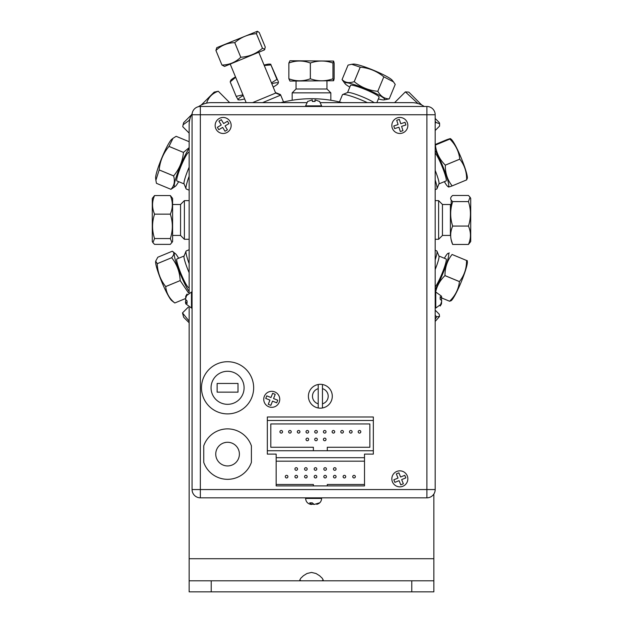 <?xml version="1.0" encoding="UTF-8"?>
<svg xmlns="http://www.w3.org/2000/svg" width="623" height="623" viewBox="0 0 623 623"><rect width="100%" height="100%" fill="white"/><g stroke="black" fill="none" stroke-linecap="round" stroke-linejoin="round"><path stroke-width="0.93" d="M373.341 416.997L373.341 454.105L364.51 454.105L364.51 485.909L276.16 485.909L276.16 454.105L267.329 454.105L267.329 416.997L373.341 416.997M435.181 489.553L435.181 114.757A8.286 8.286 0 0 0 426.903 106.471L200.341 106.471A8.286 8.286 0 0 0 192.063 114.757L192.063 489.553A8.286 8.286 0 0 0 200.341 497.832L426.903 497.832A8.286 8.286 0 0 0 435.181 489.553L200.341 489.553L200.341 114.757L426.903 114.757L426.903 497.832A8.286 8.286 0 0 0 435.181 489.553M192.063 489.553L200.341 489.553L200.341 497.832L426.903 497.832M319.147 497.832L308.105 497.832L319.147 497.832M435.181 114.757L426.903 114.757L426.903 106.471L200.341 106.471L200.341 114.757L192.063 114.757M308.105 106.471L319.147 106.471L308.105 106.471M225.067 125.939L228.937 123.611L227.504 121.228L223.634 123.556L221.297 119.686L218.914 121.119L221.243 124.997L217.372 127.326L218.805 129.709L222.684 127.38L225.012 131.251L227.395 129.818L225.067 125.939M221.297 119.686L223.618 123.541A1.986 1.986 0 0 1 223.649 123.549L227.504 121.228L228.937 123.611L225.082 125.932A1.986 1.986 0 0 1 225.074 125.963L227.395 129.818L225.012 131.251L222.691 127.396A1.986 1.986 0 0 1 222.66 127.388L218.805 129.709L217.372 127.326L221.227 125.005A1.986 1.986 0 0 1 221.235 124.974L218.914 121.119L221.297 119.686M230.012 121.345A7.998 7.998 0 0 0 216.158 121.602A7.998 7.998 0 0 0 223.307 133.47A7.998 7.998 0 0 0 230.012 121.345M400.605 477.023L398.891 472.841L396.321 473.893L398.027 478.082L393.845 479.788L394.896 482.366L399.086 480.652L400.791 484.842L403.369 483.791L401.656 479.601L405.846 477.888L404.786 475.318L400.605 477.023A1.986 1.986 0 0 1 400.628 477.016L404.786 475.318L405.846 477.888L401.679 479.593A1.986 1.986 0 0 1 401.664 479.624L403.369 483.791L400.791 484.842L399.094 480.676A1.986 1.986 0 0 1 399.063 480.66L394.896 482.366L393.845 479.788L398.011 478.09A1.986 1.986 0 0 1 398.019 478.059L396.321 473.893L398.891 472.841L400.597 477.008M396.812 471.44A7.998 7.998 0 0 0 394.943 485.169A7.998 7.998 0 0 0 407.769 479.92A7.998 7.998 0 0 0 396.812 471.44M307.707 101.323L305.62 105.879L321.624 105.879L319.537 101.323M319.56 101.471L315.059 99.867L315.113 101.471L312.333 101.471L312.255 99.867L307.692 101.471L312.209 99.867M312.325 101.432L313.626 101.323M314.919 101.471L315.012 99.867M315.059 99.867L315.036 101.456M316.741 504.334C319.778 503.532 321.406 501.562 321.624 498.423L305.62 498.423C305.846 501.562 307.474 503.532 310.511 504.334L311.749 504.443L309.732 502.839L312.224 502.839L314.233 504.443L319.537 502.839L316.733 503.937M313.626 504.326L310.519 503.937M401.594 126.368L405.9 124.974L405.043 122.326L400.737 123.72L399.351 119.414L396.703 120.27L398.089 124.569L393.791 125.963L394.647 128.611L398.946 127.217L400.332 131.523L402.98 130.666L401.594 126.368A1.986 1.986 0 0 1 401.601 126.383L402.98 130.666L400.332 131.523L398.954 127.24A1.986 1.986 0 0 1 398.93 127.224L394.647 128.611L393.791 125.963L398.074 124.577A1.986 1.986 0 0 1 398.089 124.553L396.703 120.27L399.351 119.414L400.737 123.697A1.986 1.986 0 0 1 400.76 123.712L405.043 122.326L405.9 124.974L401.617 126.36M407.458 123.011A7.998 7.998 0 0 0 393.907 120.107A7.998 7.998 0 0 0 398.167 133.291A7.998 7.998 0 0 0 407.458 123.011M270.966 397.521L266.769 395.846L265.741 398.432L269.938 400.106L268.264 404.311L270.849 405.339L272.524 401.142L276.721 402.816L277.757 400.231L273.552 398.556L275.226 394.351L272.64 393.323L270.966 397.521A1.986 1.986 0 0 1 270.974 397.505L272.64 393.323L275.226 394.351L273.559 398.533A1.986 1.986 0 0 1 273.575 398.564L277.757 400.231L276.721 402.816L272.539 401.15A1.986 1.986 0 0 1 272.516 401.157L270.849 405.339L268.264 404.311L269.93 400.13A1.986 1.986 0 0 1 269.915 400.098L265.741 398.432L266.769 395.846L270.95 397.513M264.316 396.368A7.998 7.998 0 0 0 272.897 407.247A7.998 7.998 0 0 0 278.029 394.375A7.998 7.998 0 0 0 264.316 396.368M191.471 308.035L191.471 292.031L185.724 296.275L187.056 294.025L185.452 299.235L187.056 300.932L187.056 303.518L185.452 301.851L185.732 303.79L191.471 308.035M185.662 297.545L185.732 296.275M185.662 302.521L185.732 300.037M435.773 307.505L435.773 308.035L441.481 303.915L440.181 306.049L441.793 300.854L440.181 299.211L440.181 296.618L441.793 298.23L441.473 296.151L435.773 292.031L435.773 307.505M441.606 297.615L441.473 300.037M441.606 302.451L441.473 303.915M440.181 306.049L440.181 305.052M301.15 580.807L299.749 580.091L300.753 578.253L303.393 575.745L306.991 573.495L311.5 572.436L316.009 573.495L319.607 575.745L322.247 578.253L323.251 580.091L321.85 580.807M433.857 580.807L411.772 580.807L411.772 591.85L433.857 591.85L433.857 494.047M433.857 558.722L189.143 558.722L189.143 591.85L211.228 591.85L211.228 580.807L411.772 580.807M211.228 591.85L411.772 591.85M320.681 102.647L411.772 102.647A22.085 22.085 0 0 1 424.193 106.471M198.511 106.681A22.085 22.085 0 0 1 211.228 102.647L306.571 102.647M189.143 292.499L189.143 124.732A22.085 22.085 0 0 1 192.141 113.627M189.143 558.722L189.143 307.567M225.721 442.423A8.87 8.87 0 0 1 224.373 442.719M211.228 580.807L189.143 580.807M373.341 450.74L267.329 450.74M313.377 450.74L313.377 447.259L270.803 447.259L270.803 423.959L369.86 423.959L369.86 447.259L327.293 447.259L327.293 450.74M267.329 420.478L373.341 420.478M282.546 431.786A1.301 1.301 0 0 1 280.591 432.915A1.301 1.301 0 0 1 280.591 430.657A1.301 1.301 0 0 1 282.546 431.786A1.301 1.301 0 0 1 280.591 432.915A1.301 1.301 0 0 1 280.591 430.657A1.301 1.301 0 0 1 282.546 431.786M291.237 431.786A1.301 1.301 0 0 1 289.282 432.915A1.301 1.301 0 0 1 289.282 430.657A1.301 1.301 0 0 1 291.237 431.786A1.301 1.301 0 0 1 289.282 432.915A1.301 1.301 0 0 1 289.282 430.657A1.301 1.301 0 0 1 291.237 431.786M299.936 431.786A1.301 1.301 0 0 1 297.981 432.915A1.301 1.301 0 0 1 297.981 430.657A1.301 1.301 0 0 1 299.936 431.786A1.301 1.301 0 0 1 297.981 432.915A1.301 1.301 0 0 1 297.981 430.657A1.301 1.301 0 0 1 299.936 431.786M308.634 431.786A1.301 1.301 0 0 1 306.672 432.915A1.301 1.301 0 0 1 306.672 430.657A1.301 1.301 0 0 1 308.634 431.786A1.301 1.301 0 0 1 306.672 432.915A1.301 1.301 0 0 1 306.672 430.657A1.301 1.301 0 0 1 308.634 431.786M317.325 431.786A1.301 1.301 0 0 1 315.37 432.915A1.301 1.301 0 0 1 315.37 430.657A1.301 1.301 0 0 1 317.325 431.786A1.301 1.301 0 0 1 315.37 432.915A1.301 1.301 0 0 1 315.37 430.657A1.301 1.301 0 0 1 317.325 431.786M326.024 431.786A1.301 1.301 0 0 1 324.061 432.915A1.301 1.301 0 0 1 324.061 430.657A1.301 1.301 0 0 1 326.024 431.786A1.301 1.301 0 0 1 324.061 432.915A1.301 1.301 0 0 1 324.061 430.657A1.301 1.301 0 0 1 326.024 431.786M334.715 431.786A1.301 1.301 0 0 1 332.76 432.915A1.301 1.301 0 0 1 332.76 430.657A1.301 1.301 0 0 1 334.715 431.786A1.301 1.301 0 0 1 332.76 432.915A1.301 1.301 0 0 1 332.76 430.657A1.301 1.301 0 0 1 334.715 431.786M343.413 431.786A1.301 1.301 0 0 1 341.459 432.915A1.301 1.301 0 0 1 341.459 430.657A1.301 1.301 0 0 1 343.413 431.786A1.301 1.301 0 0 1 341.459 432.915A1.301 1.301 0 0 1 341.459 430.657A1.301 1.301 0 0 1 343.413 431.786M352.104 431.786A1.301 1.301 0 0 1 350.149 432.915A1.301 1.301 0 0 1 350.149 430.657A1.301 1.301 0 0 1 352.104 431.786A1.301 1.301 0 0 1 350.149 432.915A1.301 1.301 0 0 1 350.149 430.657A1.301 1.301 0 0 1 352.104 431.786M360.803 431.786A1.301 1.301 0 0 1 358.848 432.915A1.301 1.301 0 0 1 358.848 430.657A1.301 1.301 0 0 1 360.803 431.786A1.301 1.301 0 0 1 358.848 432.915A1.301 1.301 0 0 1 358.848 430.657A1.301 1.301 0 0 1 360.803 431.786M308.634 439.433A1.301 1.301 0 0 1 306.672 440.562A1.301 1.301 0 0 1 306.672 438.304A1.301 1.301 0 0 1 308.634 439.433A1.301 1.301 0 0 1 306.672 440.562A1.301 1.301 0 0 1 306.672 438.304A1.301 1.301 0 0 1 308.634 439.433M317.325 439.433A1.301 1.301 0 0 1 315.37 440.562A1.301 1.301 0 0 1 315.37 438.304A1.301 1.301 0 0 1 317.325 439.433A1.301 1.301 0 0 1 315.37 440.562A1.301 1.301 0 0 1 315.37 438.304A1.301 1.301 0 0 1 317.325 439.433M326.024 439.433A1.301 1.301 0 0 1 324.061 440.562A1.301 1.301 0 0 1 324.061 438.304A1.301 1.301 0 0 1 326.024 439.433A1.301 1.301 0 0 1 324.061 440.562A1.301 1.301 0 0 1 324.061 438.304A1.301 1.301 0 0 1 326.024 439.433M313.377 485.909L313.377 484.476L276.16 484.476M276.16 461.176L364.51 461.176M364.51 484.476L327.293 484.476L327.293 485.909M276.16 457.695L364.51 457.695M297.537 468.994A1.301 1.301 0 0 1 295.582 470.131A1.301 1.301 0 0 1 295.582 467.865A1.301 1.301 0 0 1 297.537 468.994A1.301 1.301 0 0 1 295.582 470.131A1.301 1.301 0 0 1 295.582 467.865A1.301 1.301 0 0 1 297.537 468.994M307.17 468.994A1.301 1.301 0 0 1 305.215 470.131A1.301 1.301 0 0 1 305.215 467.865A1.301 1.301 0 0 1 307.17 468.994A1.301 1.301 0 0 1 305.215 470.131A1.301 1.301 0 0 1 305.215 467.865A1.301 1.301 0 0 1 307.17 468.994M316.803 468.994A1.301 1.301 0 0 1 314.849 470.131A1.301 1.301 0 0 1 314.849 467.865A1.301 1.301 0 0 1 316.803 468.994A1.301 1.301 0 0 1 314.849 470.131A1.301 1.301 0 0 1 314.849 467.865A1.301 1.301 0 0 1 316.803 468.994M326.436 468.994A1.301 1.301 0 0 1 324.482 470.131A1.301 1.301 0 0 1 324.482 467.865A1.301 1.301 0 0 1 326.436 468.994A1.301 1.301 0 0 1 324.482 470.131A1.301 1.301 0 0 1 324.482 467.865A1.301 1.301 0 0 1 326.436 468.994M336.07 468.994A1.301 1.301 0 0 1 334.115 470.131A1.301 1.301 0 0 1 334.115 467.865A1.301 1.301 0 0 1 336.07 468.994A1.301 1.301 0 0 1 334.115 470.131A1.301 1.301 0 0 1 334.115 467.865A1.301 1.301 0 0 1 336.07 468.994M287.904 476.65A1.301 1.301 0 0 1 285.941 477.779A1.301 1.301 0 0 1 285.941 475.52A1.301 1.301 0 0 1 287.904 476.65A1.301 1.301 0 0 1 285.941 477.779A1.301 1.301 0 0 1 285.941 475.52A1.301 1.301 0 0 1 287.904 476.65M297.537 476.65A1.301 1.301 0 0 1 295.582 477.779A1.301 1.301 0 0 1 295.582 475.52A1.301 1.301 0 0 1 297.537 476.65A1.301 1.301 0 0 1 295.582 477.779A1.301 1.301 0 0 1 295.582 475.52A1.301 1.301 0 0 1 297.537 476.65M307.17 476.65A1.301 1.301 0 0 1 305.215 477.779A1.301 1.301 0 0 1 305.215 475.52A1.301 1.301 0 0 1 307.17 476.65A1.301 1.301 0 0 1 305.215 477.779A1.301 1.301 0 0 1 305.215 475.52A1.301 1.301 0 0 1 307.17 476.65M316.803 476.65A1.301 1.301 0 0 1 314.849 477.779A1.301 1.301 0 0 1 314.849 475.52A1.301 1.301 0 0 1 316.803 476.65A1.301 1.301 0 0 1 314.849 477.779A1.301 1.301 0 0 1 314.849 475.52A1.301 1.301 0 0 1 316.803 476.65M326.436 476.65A1.301 1.301 0 0 1 324.482 477.779A1.301 1.301 0 0 1 324.482 475.52A1.301 1.301 0 0 1 326.436 476.65A1.301 1.301 0 0 1 324.482 477.779A1.301 1.301 0 0 1 324.482 475.52A1.301 1.301 0 0 1 326.436 476.65M336.07 476.65A1.301 1.301 0 0 1 334.115 477.779A1.301 1.301 0 0 1 334.115 475.52A1.301 1.301 0 0 1 336.07 476.65A1.301 1.301 0 0 1 334.115 477.779A1.301 1.301 0 0 1 334.115 475.52A1.301 1.301 0 0 1 336.07 476.65M345.71 476.65A1.301 1.301 0 0 1 343.748 477.779A1.301 1.301 0 0 1 343.748 475.52A1.301 1.301 0 0 1 345.71 476.65A1.301 1.301 0 0 1 343.748 477.779A1.301 1.301 0 0 1 343.748 475.52A1.301 1.301 0 0 1 345.71 476.65M355.344 476.65A1.301 1.301 0 0 1 353.389 477.779A1.301 1.301 0 0 1 353.389 475.52A1.301 1.301 0 0 1 355.344 476.65A1.301 1.301 0 0 1 353.389 477.779A1.301 1.301 0 0 1 353.389 475.52A1.301 1.301 0 0 1 355.344 476.65M227.574 413.89A26.088 26.088 0 0 1 204.983 374.758A26.088 26.088 0 0 1 250.166 374.758A26.088 26.088 0 0 1 227.574 413.89M227.574 404.319A16.517 16.517 0 0 1 213.268 379.539A16.517 16.517 0 0 1 241.88 379.539A16.517 16.517 0 0 1 227.574 404.319M217.139 383.457L238.009 383.457L238.009 392.147L217.139 392.147L217.139 383.457M203.744 445.842L203.744 462.367A25.216 25.216 0 0 0 251.396 462.367L251.396 445.842A25.216 25.216 0 0 0 203.744 445.842M215.745 454.105A11.829 11.829 0 0 1 227.574 442.275A11.829 11.829 0 0 1 239.396 454.105A11.829 11.829 0 0 1 227.574 465.934A11.829 11.829 0 0 1 215.745 454.105M318.213 384.5A11.923 11.923 0 0 0 308.408 396.236A11.923 11.923 0 0 1 318.213 384.5L318.213 388.666L318.213 384.5A11.923 11.923 0 0 1 322.457 384.5L322.457 388.666L322.457 384.5A11.923 11.923 0 0 1 322.457 407.979A11.923 11.923 0 0 1 318.213 407.979L318.213 403.813L318.213 407.979A11.923 11.923 0 0 1 308.408 396.236A11.923 11.923 0 0 0 318.213 407.979M322.457 407.979L322.457 403.813L322.457 407.979A11.923 11.923 0 0 0 322.457 384.5M322.457 388.666L322.457 403.813A7.865 7.865 0 0 0 322.457 388.666M318.213 403.813L318.213 388.666A7.865 7.865 0 0 0 318.213 403.813M342.144 102.647A121.251 121.251 0 0 0 280.856 102.647M332.986 78.794L332.986 63.016L333.609 61.062L334.138 63.016L334.138 78.794L333.609 80.749L332.97 78.794C325.44 81.449 317.901 81.449 310.363 78.794L310.332 78.794C303.183 81.449 296.026 81.449 288.877 78.794L289.936 81.068L333.609 80.749M310.363 78.794L310.363 63.016C317.901 60.361 325.44 60.361 332.97 63.016L332.97 78.794M333.609 61.062L289.936 60.75L288.862 63.016L288.862 78.794L288.877 63.016C296.026 60.361 303.183 60.361 310.332 63.016L310.332 78.794M330.829 92.843L326.997 89.019L296.003 89.019L292.171 92.843L330.829 92.843L330.829 100.256M435.181 123.268L435.968 122.474L439.62 123.72L439.332 122.63L435.181 118.479M421.716 105.007L408.836 92.134L405.371 91.877L417.986 103.535M439.62 123.72L439.581 126.087L435.181 130.495M435.181 121.057L435.96 122.466L435.181 123.237M394.616 102.647L405.378 91.885L394.6 102.647M438.919 183.917L446.06 180.958A15.458 1.885 -112.5 0 0 446.169 178.856A15.458 1.885 -112.5 0 0 441.434 164.869A15.458 1.885 -112.5 0 0 435.181 153.001M444.37 181.659A21.564 2.624 -112.5 0 0 447.696 186.355A21.564 2.624 -112.5 0 0 448.552 183.66A21.564 2.624 -112.5 0 0 435.181 150.423M449.082 186.565C447.68 187.352 448.708 187.134 452.166 185.903A25.496 3.107 -112.5 0 0 452.166 185.888C447.454 179.992 445.172 173.077 445.32 165.165A25.496 3.107 -112.5 0 0 445.313 165.134C439.573 159.457 436.264 152.767 435.384 145.073A25.496 3.107 -112.5 0 0 435.376 145.058L435.181 145.128M445.32 165.165L459.79 159.169C464.501 165.072 466.783 171.979 466.635 179.899L452.166 185.888A25.496 3.107 -112.5 0 0 452.166 185.895L466.635 179.907L467.359 178.209A21.564 2.624 -112.5 0 0 467.18 175.943A21.564 2.624 -112.5 0 0 460 155.111A21.564 2.624 -112.5 0 0 451.231 139.279L450.413 138.625L435.376 145.058M435.384 145.073L449.853 139.077C455.592 144.762 458.902 151.451 459.782 159.145L445.313 165.134M435.181 144.52L446.761 139.723C450.219 138.501 451.247 138.275 449.845 139.061A25.496 3.107 -112.5 0 1 449.853 139.077M435.181 180.055A19.329 2.352 67.5 0 1 436.879 186.37A19.329 2.352 67.5 0 1 436.957 188.753A19.329 2.352 67.5 0 1 436.746 189.003L435.181 189.649M436.957 188.753L438.958 183.816A15.497 1.892 -112.5 0 0 438.896 181.908A15.497 1.892 -112.5 0 0 435.181 170.398M442.447 235.424L450.398 235.424L450.398 204.5L442.447 204.5M451.223 239.871L452.664 244.457L468.449 244.457L470.715 241.529L470.715 198.394L470.03 197.211L468.449 201.572C471.097 209.749 471.097 217.902 468.449 226.063L452.664 226.063C450.016 217.902 450.016 209.749 452.664 201.595L468.449 201.595L452.664 201.572C450.016 199.539 450.016 197.499 452.664 195.466L468.449 195.466L470.03 197.211M451.223 200.053L451.075 208.573L450.398 208.573M468.449 226.087C471.097 232.208 471.097 238.329 468.449 244.45L452.664 244.45C450.016 238.329 450.016 232.208 452.664 226.087L468.449 226.063M438.623 239.287L442.447 235.463L442.447 204.461L438.623 200.637L438.623 239.287L435.181 239.287M435.181 321.445L439.558 316.461L436.645 316.772L435.181 315.308M435.181 315.339L436.63 316.788L435.181 319.365M435.181 310.153L439.223 314.194L439.558 316.461M435.181 286.923A15.458 1.885 -67.5 0 0 441.325 275.311A15.458 1.885 -67.5 0 0 446.123 261.341A15.458 1.885 -67.5 0 0 446.06 258.966L438.919 256.006M435.181 289.5A21.564 2.624 -67.5 0 0 448.482 256.645A21.564 2.624 -67.5 0 0 447.696 253.569A21.564 2.624 -67.5 0 0 444.37 258.265M435.119 295.24C435.975 287.694 439.254 281.152 444.962 275.623A25.496 3.107 -67.5 0 0 444.978 275.592C444.915 267.547 447.283 260.515 452.08 254.48A25.496 3.107 -67.5 0 0 452.08 254.472L466.549 260.461L452.08 254.472M447.696 253.569L449.339 252.977M452.08 254.48L466.549 260.476C466.611 268.521 464.244 275.561 459.447 281.588L444.978 275.592M441.785 298.012L449.588 301.244L451.231 300.652A21.564 2.624 -67.5 0 0 459.852 285.155A21.564 2.624 -67.5 0 0 467.11 264.362A21.564 2.624 -67.5 0 0 467.359 261.715L467.234 260.624L466.549 260.461A25.496 3.107 -67.5 0 0 466.549 260.461A25.496 3.107 -67.5 0 1 466.549 260.476M444.962 275.623L459.439 281.612C458.59 289.158 455.304 295.699 449.596 301.228L441.785 297.996M435.773 295.504L435.181 295.263L435.773 295.52M435.181 250.275L436.746 250.921A19.329 2.352 112.5 0 1 436.957 251.17A19.329 2.352 112.5 0 1 436.816 253.896A19.329 2.352 112.5 0 1 435.181 259.869M435.181 269.525A15.497 1.892 -67.5 0 0 438.849 258.296A15.497 1.892 -67.5 0 0 438.958 256.108L436.957 251.17M376.829 102.647L379.072 97.235A15.458 1.885 -157.5 0 0 365.506 89.572A15.458 1.885 -157.5 0 0 350.508 85.398A15.458 1.885 -157.5 0 0 350.492 85.46M378.371 98.925A21.564 2.624 -157.5 0 0 384.041 99.898A21.564 2.624 -157.5 0 0 367.601 89.65A21.564 2.624 -157.5 0 0 344.846 83.147A21.564 2.624 -157.5 0 0 345.103 83.77A21.564 2.624 -157.5 0 0 349.807 87.088M384.041 99.898L389.227 98.893C384.422 98.792 380.614 96.269 377.818 91.308C368.941 90.514 361.083 87.298 354.238 81.652A25.496 3.107 -157.5 0 0 354.214 81.644C349.16 83.389 345.111 82.695 342.066 79.573A25.496 3.107 -157.5 0 0 342.066 79.58L345.103 83.77M389.227 98.893L395.223 84.424L389.227 98.893M377.818 91.308A25.496 3.107 -157.5 0 0 377.795 91.301L383.815 76.839L377.795 91.301M342.066 79.573L348.062 65.103L351.699 64.286L360.211 67.175L354.214 81.644M354.238 81.652L360.234 67.183C369.096 67.962 376.946 71.178 383.791 76.831L393.487 81.878L392.186 80.227A21.564 2.624 -157.5 0 0 373.512 70.251A21.564 2.624 -157.5 0 0 353.249 64.099L351.699 64.286M393.487 81.878L395.223 84.417A25.496 3.107 -157.5 0 0 395.223 84.417M342.44 94.789A19.329 2.352 22.5 0 1 342.463 94.719A19.329 2.352 22.5 0 1 342.705 94.509A19.329 2.352 22.5 0 1 367.368 102.647M374.197 102.647A15.497 1.892 -157.5 0 0 359.284 95.584A15.497 1.892 -157.5 0 0 347.642 92.508L342.705 94.509M189.143 321.156L182.492 312.91L188.286 307.123L182.492 312.91L183.668 317.294L189.143 322.769M273.193 87.088A21.564 2.624 157.5 0 0 277.897 83.77A21.564 2.624 157.5 0 0 271.792 83.708M243.227 95.537A21.564 2.624 157.5 0 0 238.959 99.898A21.564 2.624 157.5 0 0 244.629 98.925M278.52 82.096L270.958 64.917L278.52 82.096L277.897 83.77M276.955 79.386A25.496 3.107 157.5 0 0 276.939 79.394L271.464 82.898M242.931 94.828L236.195 96.363A25.496 3.107 157.5 0 0 236.179 96.37L237.745 99.08M264.261 65.508L270.943 64.917A25.496 3.107 157.5 0 1 270.958 64.917L270.818 64.231L269.751 64.099A21.564 2.624 157.5 0 0 264.074 65.072M235.51 76.909A21.564 2.624 157.5 0 0 230.814 80.227L230.191 81.901L236.179 96.37L230.199 81.893L235.673 77.291M270.943 64.917L276.939 79.394M279.034 94.431A19.329 2.352 -22.5 0 1 280.295 94.509A19.329 2.352 -22.5 0 1 280.537 94.719L283.543 101.977M184.081 256.006L176.94 258.966A15.458 1.885 67.5 0 0 177.337 263.303A15.458 1.885 67.5 0 0 183.403 279.159A15.458 1.885 67.5 0 0 188.769 287.53L189.143 287.374M178.63 258.265A21.564 2.624 67.5 0 0 175.304 253.569A21.564 2.624 67.5 0 0 175.164 259.37A21.564 2.624 67.5 0 0 189.143 291.509M171.675 257.696A25.496 3.107 67.5 0 0 171.683 257.704L157.206 263.693L155.711 261.13L157.806 257.229L172.275 251.233C174.51 252.377 174.308 254.534 171.675 257.696A25.496 3.107 67.5 0 0 171.683 257.712C176.94 264.323 179.774 271.94 180.172 280.568A25.496 3.107 67.5 0 0 180.179 280.591L188.465 292.841M172.275 251.233L175.304 253.569M155.711 261.13L155.641 261.715A21.564 2.624 67.5 0 0 156.529 267.088A21.564 2.624 67.5 0 0 164.067 287.219A21.564 2.624 67.5 0 0 171.769 300.652L174.798 302.98C169.331 298.518 166.302 293.059 165.71 286.588L180.179 280.591L165.695 286.564C160.438 279.953 157.611 272.329 157.214 263.708L171.683 257.712M185.49 298.549L174.79 302.98L185.49 298.557M189.143 263.7A19.329 2.352 -112.5 0 1 186.76 256.341A19.329 2.352 -112.5 0 1 186.043 251.17A19.329 2.352 -112.5 0 1 186.254 250.921L189.143 249.73M186.043 251.17L184.042 256.108A15.497 1.892 67.5 0 0 184.618 260.258A15.497 1.892 67.5 0 0 189.143 272.71M152.931 242.643L152.285 241.529L152.285 198.394L154.551 195.552L170.336 195.552C172.984 201.759 172.984 207.95 170.336 214.141L154.551 214.141C151.903 207.95 151.903 201.759 154.551 195.56L170.336 195.56L172.602 198.394L172.602 241.529L170.336 244.372L154.551 244.372L152.931 242.643L154.551 238.562L170.336 238.562L171.956 242.643M170.336 238.547L154.551 238.547C151.903 230.417 151.903 222.294 154.551 214.164L170.336 214.164C172.984 222.294 172.984 230.417 170.336 238.547L170.336 238.554M184.377 200.637L180.553 204.461L180.553 235.463L184.377 239.287L184.377 200.637L189.143 200.637M189.143 152.549L188.769 152.394A15.458 1.885 112.5 0 0 181.114 165.952A15.458 1.885 112.5 0 0 176.94 180.958L184.081 183.917M189.143 148.414A21.564 2.624 112.5 0 0 177.82 172.361A21.564 2.624 112.5 0 0 175.304 186.355A21.564 2.624 112.5 0 0 178.63 181.659M189.143 147.651L183.474 152.394A25.496 3.107 112.5 0 0 183.458 152.417C182.617 161.248 179.338 169.082 173.63 175.896A25.496 3.107 112.5 0 0 173.622 175.92C175.156 181.394 174.261 185.856 170.928 189.322A25.496 3.107 112.5 0 0 170.936 189.322L175.304 186.355M173.63 175.896L159.161 169.908C160.002 161.069 163.281 153.242 168.989 146.421L183.458 152.417L169.004 146.397L173.007 138.298L171.769 139.279A21.564 2.624 112.5 0 0 161.793 157.954A21.564 2.624 112.5 0 0 155.641 178.209L155.882 180.281L159.153 169.931L173.622 175.92M156.459 183.326A25.496 3.107 112.5 0 0 156.466 183.326L170.936 189.322L156.459 183.326L155.882 180.281M173.007 138.298L176.138 136.312L189.143 141.701M189.143 190.194L186.254 189.003A19.329 2.352 -67.5 0 1 186.043 188.753A19.329 2.352 -67.5 0 1 189.143 176.231M189.143 167.213A15.497 1.892 112.5 0 0 184.042 183.816L186.043 188.753M206.914 103.075L206.672 102.834C208.666 97.095 212.529 93.224 218.268 91.238L229.428 102.398L218.276 91.231L214.164 92.134L201.284 105.007M191.51 114.788L183.668 122.63L183.092 124.779L188.909 120.597L189.968 118.744M205.816 103.317L206.883 103.075M189.447 121.103L188.925 120.582L189.439 121.135M189.143 133.104L182.773 126.734L183.092 124.779M264.884 49.295L262.47 48.267L256.427 33.689L257.416 31.251L259.246 32.521L265.281 47.107L264.409 49.926L224.56 66.427L221.952 65.049L215.924 50.471L221.952 65.049C229.248 64.901 235.525 62.3 240.782 57.254L234.77 42.66C240.969 37.224 248.188 34.234 256.411 33.697L262.454 48.275C256.255 53.718 249.036 56.701 240.813 57.238M257.416 31.251L216.788 47.652L215.908 50.471C221.181 45.417 227.457 42.823 234.746 42.675L240.782 57.254M262.548 102.647L280.708 95.124L275.709 93.053L252.549 102.647M296.042 81.068L296.042 89.019M326.958 81.068L326.958 89.019M292.171 92.843L292.171 100.256M447.696 186.355L448.513 187.001M438.623 200.637L435.181 200.637M450.398 231.351L451.075 231.351M350.508 85.398L347.541 92.547M342.463 94.719L339.457 101.977M238.959 99.898L237.885 99.766M275.459 92.547L280.295 94.509M172.602 235.424L180.553 235.424M172.602 204.5L180.553 204.5M184.377 239.287L189.143 239.287M230.199 64.091L246.171 102.647M258.771 52.262L275.67 93.068"/></g></svg>
